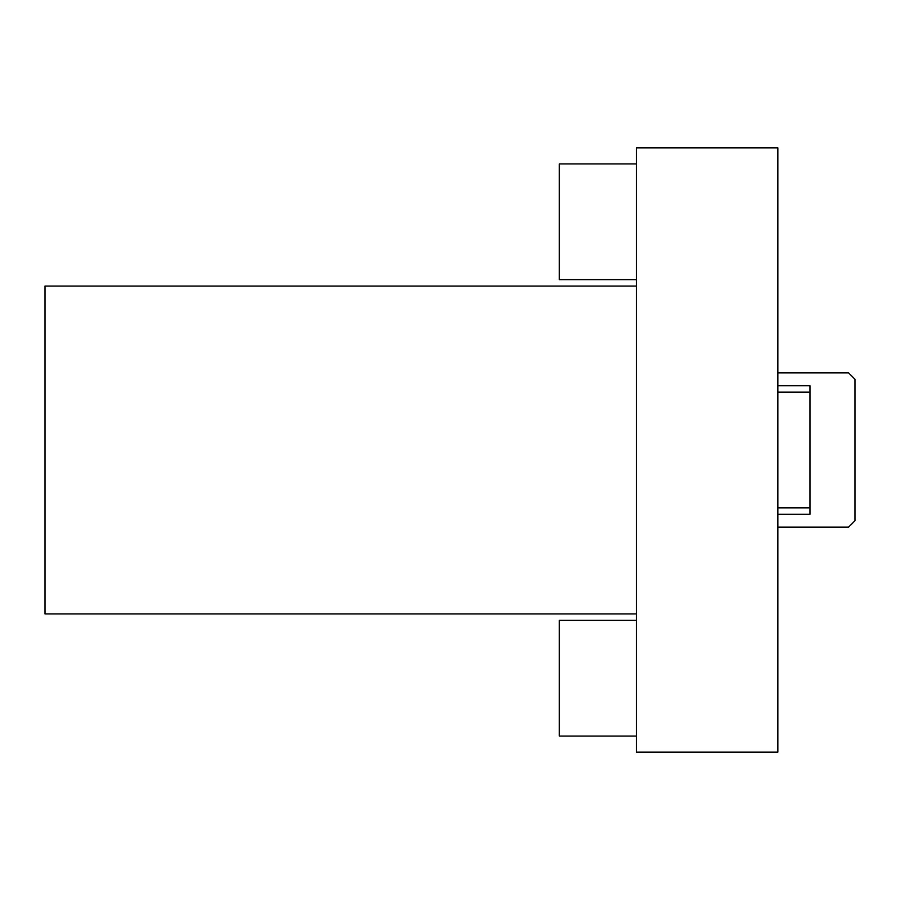 <?xml version="1.0" encoding="UTF-8"?>
<svg xmlns="http://www.w3.org/2000/svg" width="900" height="900" viewBox="0 0 900 900"><rect width="100%" height="100%" fill="white"/><g stroke="black" fill="none" stroke-linecap="round" stroke-linejoin="round"><path stroke-width="1.35" d="M636.424 286.076L636.424 147.859L777.859 147.859L777.859 752.141L636.424 752.141L636.424 613.924L45 613.924L45 286.076L636.424 286.076L636.424 613.924M636.424 163.924L559.283 163.924L559.283 279.641L636.424 279.641M636.424 620.359L559.283 620.359L559.283 736.076L636.424 736.076M777.859 372.859L848.576 372.859L855 379.282L855 520.717L848.576 527.141L777.859 527.141M777.859 514.283L810 514.283L810 385.718L777.859 385.718M810 507.859L777.859 507.859M810 392.141L777.859 392.141"/></g></svg>
